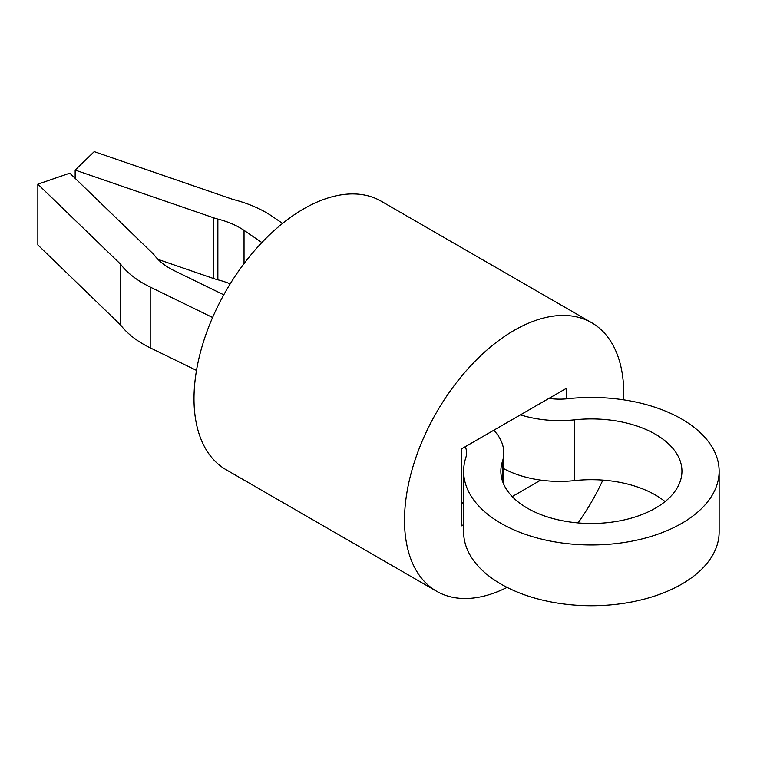 <?xml version="1.0" encoding="UTF-8"?>
<svg xmlns="http://www.w3.org/2000/svg" width="757" height="757" viewBox="0 0 757 757"><rect width="100%" height="100%" fill="white"/><g stroke="black" fill="none" stroke-linecap="round" stroke-linejoin="round"><path stroke-width="1.14" d="M623.636 399.838A155.043 89.515 120 0 0 591.652 322.709A155.043 89.515 120 0 0 514.135 330.393A155.043 89.515 120 0 0 412.849 467.022A155.043 89.515 120 0 0 436.609 591.255A155.043 89.515 120 0 0 507.076 587.385M591.652 322.709L381.159 201.182A155.043 89.515 120 0 0 303.642 208.866A155.043 89.515 120 0 0 202.346 345.485A155.043 89.515 120 0 0 226.116 469.728L436.609 591.255M578.064 522.917A155.043 89.515 120 0 0 602.856 480.118M566.756 398.825L566.756 388.114L461.505 448.882L461.505 525.85L463.634 524.62M512.224 496.573L540.725 480.118M520.438 414.855A81.86 47.265 0 0 0 574.724 419.823A90.547 52.28 180 0 1 655.42 434.244A90.547 52.28 180 0 1 681.943 471.204A90.547 52.28 180 0 1 626.048 519.501A90.547 52.28 180 0 1 527.364 508.174A90.547 52.28 180 0 1 500.85 471.204A90.547 52.28 180 0 1 502.393 461.59A81.86 47.265 0 0 0 503.793 452.885A81.86 47.265 0 0 0 493.791 430.241M503.793 468.687A81.86 47.265 0 0 0 574.724 480.591A90.547 52.28 180 0 1 655.42 495.012A90.547 52.28 180 0 1 665.081 501.588M282.56 223.391L272.463 216.493A109.727 63.351 180 0 0 266.218 212.575A109.727 63.351 180 0 0 232.872 199.394L94.218 151.627L75.151 170.07L213.796 217.846A37.207 21.48 0 0 0 217.865 219.057A72.521 41.872 180 0 1 239.912 227.762A72.521 41.872 180 0 1 244.038 230.355L261.856 242.543M548.948 398.4A44.654 25.776 0 0 0 567.882 398.712A127.753 73.76 180 0 1 681.735 419.056A127.753 73.76 180 0 1 719.15 471.204A127.753 73.76 180 0 1 640.28 539.353A127.753 73.76 180 0 1 501.058 523.361A127.753 73.76 180 0 1 463.634 471.204A127.753 73.76 180 0 1 465.82 457.635A44.654 25.776 0 0 0 466.586 452.885A44.654 25.776 0 0 0 465.281 446.706M719.15 471.204L719.15 531.972A127.753 73.76 180 0 1 640.28 600.121A127.753 73.76 180 0 1 501.058 584.13A127.753 73.76 180 0 1 463.634 531.972L463.634 471.204M463.634 504.446A44.654 25.776 0 0 0 461.505 501.711M217.865 219.057L217.865 279.816A72.521 41.872 180 0 1 230.213 283.837M223.779 294.823L174.224 270.665A72.521 41.872 180 0 1 154.646 255.554A37.207 21.48 0 0 0 152.545 253.207L69.805 173.154L37.85 184.169L37.85 244.927L120.59 324.98A109.727 63.351 180 0 0 150.208 347.842L196.508 370.41M212.594 317.495L150.208 287.073A109.727 63.351 180 0 1 120.59 264.212L37.85 184.169M217.865 279.816A37.207 21.48 180 0 1 213.796 278.604L213.796 217.846M120.59 264.212L120.59 324.98M75.151 170.07L75.151 178.33M157.967 259.367L213.796 278.604M502.393 461.59L502.393 480.827M244.038 230.355L244.038 263.616M150.208 287.073L150.208 347.842M574.724 419.823L574.724 480.591M503.793 452.885L503.793 484.433"/></g></svg>
